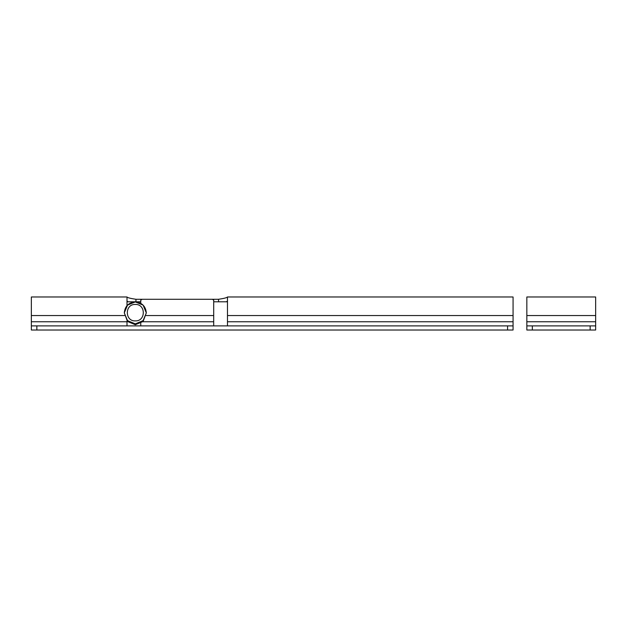 <?xml version="1.0" encoding="UTF-8"?>
<svg xmlns="http://www.w3.org/2000/svg" width="627" height="627" viewBox="0 0 627 627"><rect width="100%" height="100%" fill="white"/><g stroke="black" fill="none" stroke-linecap="round" stroke-linejoin="round"><path stroke-width="0.94" d="M36.852 325.883L36.852 330.014L31.35 330.014L31.35 325.883L513.066 325.883L513.066 296.986L513.066 315.561L227.476 315.561L227.476 296.986C226.958 297.707 223.972 298.476 218.533 299.283L135.949 299.283C130.51 298.476 127.524 297.707 127.007 296.986L127.007 305.67M128.167 301.799L127.007 301.117M227.476 301.117L226.316 301.799M31.35 325.883L31.35 296.986L31.35 315.561L124.452 315.561M127.007 320.953L127.007 325.883M227.476 325.883L227.476 315.561M513.066 325.883L513.066 330.014L507.564 330.014L507.564 325.883M36.852 330.014L507.564 330.014M140.769 303.343L140.769 300.114L142.149 299.283L212.341 299.283L213.713 300.114L213.713 325.883M140.769 325.883L140.769 323.273M135.307 324.715L143.097 321.502L146.318 312.881L143.097 320.648L135.307 323.861L127.524 320.648L124.295 312.881L127.524 305.122L135.307 301.908L143.097 305.122L146.318 312.881C145.668 306.211 141.992 302.551 135.307 301.9C128.621 302.551 124.953 306.211 124.295 312.881L127.524 321.502L135.307 324.715M526.837 325.883L532.339 325.883L532.339 330.014L526.837 330.014L526.837 296.986L526.837 315.561L595.65 315.561L595.65 296.986L595.65 330.014L590.148 330.014L590.148 325.883L595.65 325.883M532.339 330.014L590.148 330.014M532.339 325.883L590.148 325.883M31.35 321.761L127.007 321.761M227.476 321.761L513.066 321.761M218.533 301.799L218.533 299.283M142.831 321.761L213.713 321.761M146.169 315.561L213.713 315.561M135.949 301.799L135.949 299.283M135.307 320.899C145.958 321.353 145.958 303.985 135.307 304.44C124.663 303.985 124.663 321.353 135.307 320.899M526.837 321.761L595.65 321.761M127.007 296.986L31.35 296.986M227.476 296.986L513.066 296.986M127.007 301.799L140.769 301.799M213.713 301.799L227.476 301.799M595.65 296.986L526.837 296.986"/></g></svg>
